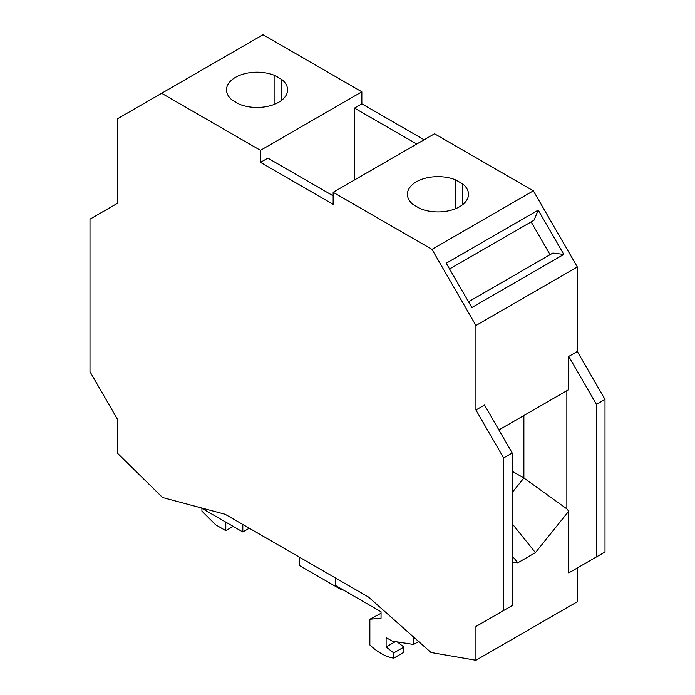 <?xml version="1.0" encoding="UTF-8"?>
<svg xmlns="http://www.w3.org/2000/svg" width="695" height="695" viewBox="0 0 695 695"><rect width="100%" height="100%" fill="white"/><g stroke="black" fill="none" stroke-linecap="round" stroke-linejoin="round"><path stroke-width="1.04" d="M278.643 102.304A30.545 17.636 0 0 0 287.591 89.829A30.545 17.636 0 0 0 281.796 79.499L274.942 75.538A30.545 17.636 0 0 0 235.449 77.362A30.545 17.636 0 0 0 226.509 89.829A30.545 17.636 0 0 0 232.295 100.167L239.158 104.12A30.545 17.636 0 0 0 278.643 102.304M333.148 195.816L267.844 158.121L260.477 162.369L260.477 150.346L361.852 91.81L361.852 103.842L354.485 108.099L354.485 179.979M260.477 150.346L161.64 93.278L263.014 34.75L361.852 91.81M512.206 492.52L523.882 478.004L566.859 508.87L568.736 511.207L568.736 572.932L577.319 567.98L577.319 601.722L475.936 660.25L475.936 626.508L503.632 610.523L503.632 457.962L475.936 409.989L475.936 325.495L431.986 249.357L333.148 192.298L333.148 204.33L260.477 162.369M424.106 139.782L361.852 103.842M333.148 192.298L434.523 133.77L533.36 190.83L577.319 266.967L577.319 351.462L568.736 356.413L568.736 389.617L498.897 429.944M605.006 399.425L596.432 404.377L596.432 556.938L605.006 551.986L605.006 399.425L577.319 351.462M161.64 93.278L117.681 118.663L117.681 203.157L89.994 219.142L89.994 371.703L117.681 419.676L117.681 453.418L162.578 497.524L225.163 514.291L368.463 597.022L431.048 652.518L475.936 660.25M431.986 249.357L533.36 190.83M420.058 208.57A30.545 17.636 0 0 0 459.551 206.745A30.545 17.636 0 0 0 468.491 194.279A30.545 17.636 0 0 0 462.705 183.949L455.842 179.988A30.545 17.636 0 0 0 416.357 181.812A30.545 17.636 0 0 0 407.409 194.279A30.545 17.636 0 0 0 413.204 204.608L420.058 208.57M577.319 266.967L475.936 325.495M517.818 280.98L471.836 307.529L446.251 263.223L538.225 210.116L563.81 254.422L517.818 280.98M568.736 389.617L523.882 415.523L523.882 478.004L512.206 471.262M512.206 523.743L535.437 552.638L517.818 562.811L512.206 562.316M568.736 511.207L535.437 552.638M566.859 390.712L566.859 508.87M596.432 404.377L568.736 356.413M568.736 572.932L596.432 556.938M484.511 621.556L475.936 626.508M512.206 555.835L517.818 562.811M503.632 610.523L512.206 605.571L512.206 453.01L484.511 405.037L475.936 409.989M512.206 453.01L503.632 457.962M201.915 508.349L201.915 511.094L215.632 524.777L225.797 530.65L225.797 522.136M233.164 526.393L225.797 530.65M397.305 641.911L403.908 647.062L403.908 652.266L393.744 658.139L393.744 652.926L386.116 646.976L386.116 637.584L392.215 641.111L413.56 644.456L413.56 637.02M335.303 577.884L335.303 585.364L381.042 611.765L381.042 618.22L369.862 619.219L381.042 613.259M200.977 507.81L242.816 531.97L242.816 524.49M369.862 619.219L369.862 644.951A51.743 29.876 -120 0 0 393.744 658.139M413.56 644.456L418.642 641.528M386.116 646.976L395.412 641.607M393.744 652.926L403.908 647.062M242.816 531.97L249.296 528.226M342.418 589.473L341.653 589.916L341.653 589.03M299.476 557.199L299.476 565.565L341.653 589.916M455.842 179.988L455.842 208.57M462.705 183.949L462.705 204.608M281.796 79.499L281.796 100.167M354.485 108.099L416.739 144.039M274.942 75.538L274.942 104.12M468.508 301.769L552.925 253.032L563.81 254.422M449.578 268.974L533.986 220.246L538.225 210.116M531.128 221.887L550.066 254.683"/></g></svg>
